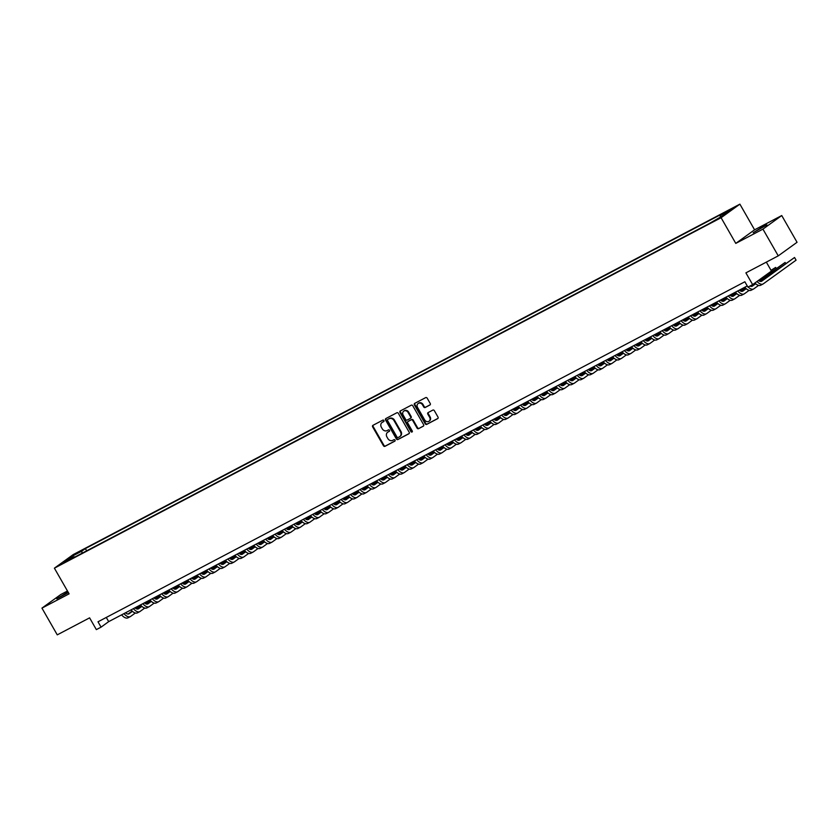<?xml version="1.0" encoding="UTF-8"?>
<svg xmlns="http://www.w3.org/2000/svg" width="839" height="839" viewBox="0 0 839 839"><rect width="100%" height="100%" fill="white"/><g stroke="black" fill="none" stroke-linecap="round" stroke-linejoin="round"><path stroke-width="1.26" d="M383.884 420.538A0.849 0.734 -125.8 0 0 382.815 420.15L372.967 425.321A1.217 1.049 -125.8 0 0 372.642 426.862L383.465 445.761A1.217 1.049 -125.8 0 0 384.996 446.317L394.844 441.146A0.849 0.734 -125.8 0 0 394.005 439.678L392.725 440.349A3.88 3.346 -125.8 0 1 387.838 438.545L386.936 436.972A3.88 3.346 -125.8 0 1 387.628 432.263A3.88 3.346 -125.8 0 1 387.975 432.054L389.254 431.382A0.849 0.734 -125.8 0 0 388.405 429.914L387.136 430.585A3.88 3.346 -125.8 0 1 382.248 428.781L381.346 427.208A3.88 3.346 -125.8 0 1 382.039 422.499A3.88 3.346 -125.8 0 1 382.385 422.29L383.654 421.618A0.849 0.734 -125.8 0 0 383.884 420.538M763.312 226.436L753.202 232.718L766.919 224.862L763.312 226.436M68.011 591.946L56.769 598.805L68.368 592.575M731.063 209.037L726.008 212.173L731.063 209.037M429.904 405.027A1.217 1.049 -125.8 0 0 430.229 403.486L427.187 398.189A1.217 1.049 -125.8 0 0 425.667 397.623L414.728 403.37A1.217 1.049 -125.8 0 0 414.403 404.912L425.226 423.81A1.217 1.049 -125.8 0 0 426.747 424.377L437.685 418.619A1.217 1.049 -125.8 0 0 438.01 417.088L434.35 410.68A1.217 1.049 -125.8 0 0 432.819 410.114L428.142 412.578A1.217 1.049 -125.8 0 0 427.817 414.12L429.631 417.287A3.241 2.79 -125.8 0 1 424.67 419.899L417.549 407.46A3.241 2.79 -125.8 0 1 422.51 404.849L423.695 406.925A1.217 1.049 -125.8 0 0 425.216 407.492L430.103 404.88M67.477 591.002L60.754 594.536L41.95 608.118L57.262 634.85L89.605 617.85L96.349 629.617L101.068 627.142L98.006 621.793L744.864 281.768L747.927 287.116L752.646 284.631L771.45 271.049L766.332 262.125M762.934 229.12L781.738 215.55L754.586 229.813L735.782 243.394L762.934 229.12L778.246 255.864L745.902 272.864L752.646 284.631M735.782 243.394L721.089 217.721L54.399 568.171L73.203 554.589L739.883 204.15L721.089 217.721M41.95 608.118L69.102 593.844L54.399 568.171M398.368 413.344A1.217 1.049 -125.8 0 0 396.837 412.778L385.898 418.525A1.217 1.049 -125.8 0 0 385.573 420.066L396.396 438.965A1.217 1.049 -125.8 0 0 397.927 439.521L408.866 433.773A1.217 1.049 -125.8 0 0 409.191 432.242L398.368 413.344M400.308 410.953L411.246 405.206A1.217 1.049 -125.8 0 1 412.778 405.761L423.601 424.66A1.217 1.049 -125.8 0 1 423.276 426.202L418.598 428.656A1.217 1.049 -125.8 0 1 417.067 428.1L412.673 420.433A1.217 1.049 -125.8 0 0 411.152 419.867L408.048 421.503A1.217 1.049 -125.8 0 0 407.723 423.034L412.285 431.015A0.849 0.734 -125.8 0 1 410.995 431.697L399.983 412.484A1.217 1.049 -125.8 0 1 400.308 410.953M781.738 215.55L797.05 242.282L778.246 255.864M75.237 554.401L82.222 550.269L75.237 554.401M720.292 217.049L720.177 215.592L723.742 213.022L85.379 548.58L81.823 551.15L81.981 553.289M720.177 215.592L730.57 210.128L722.84 215.707L708.903 223.74L70.539 559.298L74.105 556.729L63.712 562.182L71.441 556.603L81.823 551.15M754.586 229.813L739.883 204.15M101.068 627.142L108.692 621.636L747.266 285.963M106.291 617.441L108.692 621.636M86.669 550.824L85.379 548.58M74.702 557.106L74.105 556.729M72.5 557.568L71.441 556.603M383.905 421.388L382.888 421.923A3.88 3.346 -125.8 0 0 382.542 422.132A3.88 3.346 -125.8 0 0 382.301 422.332M387.891 432.095A3.88 3.346 -125.8 0 1 388.132 431.896A3.88 3.346 -125.8 0 1 388.488 431.686L389.495 431.152M373.177 425.216A1.217 1.049 -125.8 0 0 373.145 426.495L383.968 445.394A1.217 1.049 -125.8 0 0 385.5 445.949L395.085 440.915M386.097 418.42A1.217 1.049 -125.8 0 0 386.076 419.699L396.899 438.598A1.217 1.049 -125.8 0 0 398.431 439.154L409.17 433.511M387.765 419.458A0.849 0.734 -125.8 0 0 387.534 420.538L397.036 437.129A0.849 0.734 -125.8 0 0 398.106 437.518L399.448 436.815A3.88 3.346 -125.8 0 0 399.794 436.595A3.88 3.346 -125.8 0 0 400.486 431.896L393.994 420.559A3.88 3.346 -125.8 0 0 389.107 418.755L388.268 419.091A0.849 0.734 -125.8 0 0 388.121 419.196M400.035 436.395A3.88 3.346 -125.8 0 0 400.297 436.228A3.88 3.346 -125.8 0 0 401 431.529L400.486 431.896M388.268 419.091L389.611 418.388A3.88 3.346 -125.8 0 1 394.498 420.192L401 431.529M423.58 425.939L418.598 428.656M408.341 421.283A1.217 1.049 -125.8 0 1 408.551 421.136L411.655 419.5A1.217 1.049 -125.8 0 1 413.187 420.066L417.57 427.733A1.217 1.049 -125.8 0 0 419.101 428.289M400.518 410.848A1.217 1.049 -125.8 0 0 400.497 412.117L411.498 431.33A0.849 0.734 -125.8 0 0 412.337 431.802M408.121 412.484A3.241 2.79 -125.8 0 0 403.16 415.085L405.677 419.469A1.217 1.049 -125.8 0 0 407.198 420.035L410.302 418.399A1.217 1.049 -125.8 0 0 410.628 416.868L408.121 412.484L408.635 412.117A3.241 2.79 -125.8 0 0 404.01 410.984M410.512 418.252L410.816 418.032A1.217 1.049 -125.8 0 0 411.141 416.501L410.628 416.868M408.635 412.117L411.141 416.501M418.388 403.36A3.241 2.79 -125.8 0 1 423.013 404.482L424.198 406.558A1.217 1.049 -125.8 0 0 425.73 407.125L430.208 404.765M429.295 421.021A3.241 2.79 -125.8 0 0 430.134 416.92L429.631 417.287M428.341 412.473A1.217 1.049 -125.8 0 0 428.32 413.753L430.134 416.92M414.927 403.265A1.217 1.049 -125.8 0 0 414.906 404.545L425.73 423.443A1.217 1.049 -125.8 0 0 427.261 424.01L437.989 418.367M125.525 612.785A6.177 3.115 62.3 0 0 128.912 613.844A6.177 3.115 62.3 0 0 129.101 613.729L132.426 611.337M136.128 608.663L140.784 605.297M128.031 614.033L132.132 611.075M135.771 608.453L140.532 605.003M135.32 613.015L130.632 616.403A9.26 4.667 -117.7 0 1 130.349 616.581A9.26 4.667 -117.7 0 1 123.941 613.613M128.273 617.651A9.26 4.667 -117.7 0 1 127.989 617.819A9.26 4.667 -117.7 0 1 121.582 614.851M134.964 607.824A6.177 3.115 62.3 0 0 138.351 608.883A6.177 3.115 62.3 0 0 138.54 608.768L141.864 606.366M145.567 603.692L150.233 600.325M137.481 609.072L141.581 606.115M145.22 603.482L149.982 600.042M144.759 608.055L140.071 611.442A9.26 4.667 -117.7 0 1 139.788 611.621A9.26 4.667 -117.7 0 1 133.391 608.653M137.711 612.68A9.26 4.667 -117.7 0 1 137.428 612.858A9.26 4.667 -117.7 0 1 131.031 609.89M144.402 602.853A6.177 3.115 62.3 0 0 147.8 603.923A6.177 3.115 62.3 0 0 147.989 603.807L151.303 601.406M155.005 598.731L159.672 595.365M146.919 604.111L151.02 601.144M154.659 598.522L159.42 595.082M154.208 603.094L149.52 606.482A9.26 4.667 -117.7 0 1 149.237 606.649A9.26 4.667 -117.7 0 1 142.829 603.681M147.161 607.719A9.26 4.667 -117.7 0 1 146.877 607.897A9.26 4.667 -117.7 0 1 140.47 604.929M153.852 597.892A6.177 3.115 62.3 0 0 157.239 598.962A6.177 3.115 62.3 0 0 157.428 598.836L160.752 596.445M164.454 593.771L169.111 590.404M156.369 599.14L160.469 596.183M164.098 593.561L168.87 590.111M163.647 598.123L158.959 601.511A9.26 4.667 -117.7 0 1 158.676 601.689A9.26 4.667 -117.7 0 1 152.279 598.721M156.599 602.759A9.26 4.667 -117.7 0 1 156.316 602.926A9.26 4.667 -117.7 0 1 149.908 599.958M163.29 592.932A6.177 3.115 62.3 0 0 166.688 593.991A6.177 3.115 62.3 0 0 166.877 593.876L170.191 591.474M173.893 588.8L178.56 585.433M165.807 594.18L169.908 591.222M173.547 588.59L178.308 585.15M173.096 593.163L168.408 596.55A9.26 4.667 -117.7 0 1 168.125 596.728A9.26 4.667 -117.7 0 1 161.717 593.76M166.049 597.788A9.26 4.667 -117.7 0 1 165.755 597.966A9.26 4.667 -117.7 0 1 159.358 594.998M172.74 587.961A6.177 3.115 62.3 0 0 176.127 589.03A6.177 3.115 62.3 0 0 176.316 588.915L179.64 586.513M183.342 583.839L187.999 580.473M175.257 589.219L179.357 586.251M182.986 583.629L187.758 580.189M182.535 588.202L177.847 591.589A9.26 4.667 -117.7 0 1 177.564 591.757A9.26 4.667 -117.7 0 1 171.156 588.789M175.487 592.827A9.26 4.667 -117.7 0 1 175.204 593.005A9.26 4.667 -117.7 0 1 168.796 590.037M182.178 583A6.177 3.115 62.3 0 0 185.566 584.07A6.177 3.115 62.3 0 0 185.755 583.944L189.079 581.553M192.781 578.879L197.448 575.512M184.695 584.248L188.796 581.291M192.435 578.669L197.196 575.229M191.984 583.231L187.286 586.618A9.26 4.667 -117.7 0 1 187.003 586.797A9.26 4.667 -117.7 0 1 180.605 583.829M184.926 587.866A9.26 4.667 -117.7 0 1 184.643 588.034A9.26 4.667 -117.7 0 1 178.246 585.066M191.617 578.04A6.177 3.115 62.3 0 0 195.015 579.099A6.177 3.115 62.3 0 0 195.204 578.983L198.518 576.582M202.23 573.907L206.887 570.541M194.134 579.288L198.235 576.33M201.874 573.698L206.635 570.258M201.423 578.27L196.735 581.658A9.26 4.667 -117.7 0 1 196.452 581.836A9.26 4.667 -117.7 0 1 190.044 578.868M194.375 582.895A9.26 4.667 -117.7 0 1 194.092 583.074A9.26 4.667 -117.7 0 1 187.684 580.106M201.066 573.079A6.177 3.115 62.3 0 0 204.454 574.138A6.177 3.115 62.3 0 0 204.643 574.023L207.967 571.621M211.669 568.947L216.326 565.58M203.583 574.327L207.684 571.359M211.313 568.737L216.084 565.297M210.862 573.31L206.174 576.697A9.26 4.667 -117.7 0 1 205.891 576.875A9.26 4.667 -117.7 0 1 199.493 573.907M203.814 577.935A9.26 4.667 -117.7 0 1 203.531 578.113A9.26 4.667 -117.7 0 1 197.134 575.145M210.505 568.108A6.177 3.115 62.3 0 0 213.903 569.178A6.177 3.115 62.3 0 0 214.092 569.052L217.406 566.661M221.108 563.986L225.775 560.62M213.022 569.356L217.123 566.398M220.762 563.777L225.523 560.337M220.311 568.349L215.623 571.726A9.26 4.667 -117.7 0 1 215.34 571.904A9.26 4.667 -117.7 0 1 208.932 568.936M213.263 572.974A9.26 4.667 -117.7 0 1 212.98 573.152A9.26 4.667 -117.7 0 1 206.572 570.184M219.954 563.147A6.177 3.115 62.3 0 0 223.342 564.207A6.177 3.115 62.3 0 0 223.531 564.091L226.855 561.69M230.557 559.015L235.214 555.649M222.471 564.395L226.572 561.438M230.201 558.805L234.972 555.366M229.75 563.378L225.062 566.765A9.26 4.667 -117.7 0 1 224.779 566.944A9.26 4.667 -117.7 0 1 218.371 563.976M222.702 568.003A9.26 4.667 -117.7 0 1 222.419 568.181A9.26 4.667 -117.7 0 1 216.011 565.213M229.393 558.187A6.177 3.115 62.3 0 0 232.781 559.246A6.177 3.115 62.3 0 0 232.98 559.131L236.294 556.729M239.996 554.055L244.663 550.688M231.91 559.435L236.011 556.467M239.65 553.845L244.411 550.405M239.199 558.417L234.511 561.805A9.26 4.667 -117.7 0 1 234.217 561.983A9.26 4.667 -117.7 0 1 227.82 559.015M232.141 563.042A9.26 4.667 -117.7 0 1 231.858 563.221A9.26 4.667 -117.7 0 1 225.46 560.253M238.842 553.216A6.177 3.115 62.3 0 0 242.23 554.285A6.177 3.115 62.3 0 0 242.419 554.17L245.743 551.768M249.445 549.094L254.102 545.728M241.349 554.474L245.46 551.506M249.089 548.884L253.85 545.444M248.638 553.457L243.95 556.834A9.26 4.667 -117.7 0 1 243.667 557.012A9.26 4.667 -117.7 0 1 237.259 554.044M241.59 558.082A9.26 4.667 -117.7 0 1 241.307 558.26A9.26 4.667 -117.7 0 1 234.899 555.292M248.281 548.255A6.177 3.115 62.3 0 0 251.669 549.314A6.177 3.115 62.3 0 0 251.857 549.199L255.182 546.808M258.884 544.123L263.551 540.756M250.798 549.503L254.899 546.546M258.538 543.913L263.299 540.473M258.087 548.486L253.388 551.873A9.26 4.667 -117.7 0 1 253.105 552.052A9.26 4.667 -117.7 0 1 246.708 549.084M251.029 553.111A9.26 4.667 -117.7 0 1 250.746 553.289A9.26 4.667 -117.7 0 1 244.348 550.321M257.72 543.294A6.177 3.115 62.3 0 0 261.118 544.354A6.177 3.115 62.3 0 0 261.307 544.238L264.621 541.837M268.333 539.162L272.99 535.796M260.237 544.542L264.337 541.585M267.977 538.953L272.738 535.513M267.526 543.525L262.838 546.913A9.26 4.667 -117.7 0 1 262.555 547.091A9.26 4.667 -117.7 0 1 256.147 544.123M260.478 548.15A9.26 4.667 -117.7 0 1 260.195 548.328A9.26 4.667 -117.7 0 1 253.787 545.36M267.169 538.323A6.177 3.115 62.3 0 0 270.557 539.393A6.177 3.115 62.3 0 0 270.745 539.278L274.07 536.876M277.772 534.202L282.428 530.835M269.686 539.582L273.787 536.614M277.415 533.992L282.187 530.552M276.964 538.565L272.276 541.952A9.26 4.667 -117.7 0 1 271.993 542.12A9.26 4.667 -117.7 0 1 265.596 539.152M269.917 543.19A9.26 4.667 -117.7 0 1 269.634 543.368A9.26 4.667 -117.7 0 1 263.226 540.4M276.608 533.363A6.177 3.115 62.3 0 0 280.006 534.422A6.177 3.115 62.3 0 0 280.195 534.307L283.509 531.916M287.211 529.241L291.878 525.875M279.125 534.611L283.225 531.653M286.865 529.031L291.626 525.581M286.414 533.594L281.726 536.981A9.26 4.667 -117.7 0 1 281.443 537.159A9.26 4.667 -117.7 0 1 275.035 534.191M279.366 538.229A9.26 4.667 -117.7 0 1 279.072 538.397A9.26 4.667 -117.7 0 1 272.675 535.429M286.057 528.402A6.177 3.115 62.3 0 0 289.445 529.461A6.177 3.115 62.3 0 0 289.633 529.346L292.958 526.944M296.66 524.27L301.316 520.904M288.574 529.65L292.675 526.693M296.303 524.06L301.075 520.62M295.852 528.633L291.164 532.02A9.26 4.667 -117.7 0 1 290.881 532.199A9.26 4.667 -117.7 0 1 284.473 529.231M288.805 533.258A9.26 4.667 -117.7 0 1 288.522 533.436A9.26 4.667 -117.7 0 1 282.114 530.468M295.496 523.431A6.177 3.115 62.3 0 0 298.883 524.501A6.177 3.115 62.3 0 0 299.083 524.385L302.397 521.984M306.099 519.31L310.766 515.943M298.013 524.69L302.113 521.722M305.753 519.1L310.514 515.66M305.302 523.672L300.614 527.06A9.26 4.667 -117.7 0 1 300.32 527.228A9.26 4.667 -117.7 0 1 293.923 524.26M298.244 528.297A9.26 4.667 -117.7 0 1 297.96 528.476A9.26 4.667 -117.7 0 1 291.563 525.508M304.935 518.471A6.177 3.115 62.3 0 0 308.333 519.54A6.177 3.115 62.3 0 0 308.521 519.414L311.846 517.023M315.548 514.349L320.204 510.982M307.452 519.719L311.552 516.761M315.191 514.139L319.953 510.689M314.74 518.701L310.052 522.089A9.26 4.667 -117.7 0 1 309.769 522.267A9.26 4.667 -117.7 0 1 303.361 519.299M307.693 523.337A9.26 4.667 -117.7 0 1 307.41 523.505A9.26 4.667 -117.7 0 1 301.002 520.537M314.384 513.51A6.177 3.115 62.3 0 0 317.771 514.569A6.177 3.115 62.3 0 0 317.96 514.454L321.285 512.052M324.987 509.378L329.643 506.011M316.901 514.758L321.001 511.8M324.63 509.168L329.402 505.728M324.179 513.741L319.491 517.128A9.26 4.667 -117.7 0 1 319.208 517.306A9.26 4.667 -117.7 0 1 312.811 514.338M317.132 518.366A9.26 4.667 -117.7 0 1 316.848 518.544A9.26 4.667 -117.7 0 1 310.451 515.576M323.823 508.549A6.177 3.115 62.3 0 0 327.22 509.609A6.177 3.115 62.3 0 0 327.409 509.493L330.723 507.092M334.425 504.417L339.092 501.051M326.34 509.797L330.44 506.829M334.079 504.208L338.841 500.768M333.628 508.78L328.94 512.168A9.26 4.667 -117.7 0 1 328.657 512.346A9.26 4.667 -117.7 0 1 322.249 509.378M326.581 513.405A9.26 4.667 -117.7 0 1 326.298 513.583A9.26 4.667 -117.7 0 1 319.89 510.615M333.272 503.578A6.177 3.115 62.3 0 0 336.659 504.648A6.177 3.115 62.3 0 0 336.848 504.522L340.173 502.131M343.875 499.457L348.531 496.09M335.789 504.826L339.889 501.869M343.518 499.247L348.29 495.807M343.067 503.809L338.379 507.196A9.26 4.667 -117.7 0 1 338.096 507.375A9.26 4.667 -117.7 0 1 331.688 504.407M336.019 508.444A9.26 4.667 -117.7 0 1 335.736 508.623A9.26 4.667 -117.7 0 1 329.328 505.655M342.711 498.618A6.177 3.115 62.3 0 0 346.108 499.677A6.177 3.115 62.3 0 0 346.297 499.562L349.611 497.16M353.313 494.486L357.98 491.119M345.228 499.866L349.328 496.908M352.967 494.276L357.729 490.836M352.516 498.848L347.828 502.236A9.26 4.667 -117.7 0 1 347.535 502.414A9.26 4.667 -117.7 0 1 341.137 499.446M345.469 503.473A9.26 4.667 -117.7 0 1 345.175 503.652A9.26 4.667 -117.7 0 1 338.778 500.684M352.16 493.657A6.177 3.115 62.3 0 0 355.547 494.716A6.177 3.115 62.3 0 0 355.736 494.601L359.061 492.199M362.763 489.525L367.419 486.159M354.677 494.905L358.777 491.937M362.406 489.315L367.178 485.875M361.955 493.888L357.267 497.275A9.26 4.667 -117.7 0 1 356.984 497.454A9.26 4.667 -117.7 0 1 350.576 494.486M354.907 498.513A9.26 4.667 -117.7 0 1 354.624 498.691A9.26 4.667 -117.7 0 1 348.216 495.723M361.599 488.686A6.177 3.115 62.3 0 0 364.986 489.756A6.177 3.115 62.3 0 0 365.175 489.63L368.499 487.239M372.201 484.564L376.868 481.198M364.116 489.945L368.216 486.977M371.855 484.355L376.617 480.915M371.404 488.927L366.706 492.304A9.26 4.667 -117.7 0 1 366.423 492.483A9.26 4.667 -117.7 0 1 360.025 489.515M364.346 493.552A9.26 4.667 -117.7 0 1 364.063 493.731A9.26 4.667 -117.7 0 1 357.666 490.763M371.037 483.725A6.177 3.115 62.3 0 0 374.435 484.785A6.177 3.115 62.3 0 0 374.624 484.669L377.938 482.268M381.651 479.593L386.307 476.227M373.554 484.973L377.655 482.016M381.294 479.384L386.055 475.944M380.843 483.956L376.155 487.344A9.26 4.667 -117.7 0 1 375.872 487.522A9.26 4.667 -117.7 0 1 369.464 484.554M373.795 488.581A9.26 4.667 -117.7 0 1 373.512 488.759A9.26 4.667 -117.7 0 1 367.104 485.791M380.487 478.765A6.177 3.115 62.3 0 0 383.874 479.824A6.177 3.115 62.3 0 0 384.063 479.709L387.387 477.307M391.089 474.633L395.746 471.266M383.004 480.013L387.104 477.045M390.733 474.423L395.505 470.983M390.282 478.996L385.594 482.383A9.26 4.667 -117.7 0 1 385.311 482.561A9.26 4.667 -117.7 0 1 378.913 479.593M383.234 483.621A9.26 4.667 -117.7 0 1 382.951 483.799A9.26 4.667 -117.7 0 1 376.543 480.831M389.925 473.794A6.177 3.115 62.3 0 0 393.323 474.864A6.177 3.115 62.3 0 0 393.512 474.748L396.826 472.347M400.528 469.672L405.195 466.306M392.442 475.052L396.543 472.084M400.182 469.462L404.943 466.023M399.731 474.035L395.043 477.412A9.26 4.667 -117.7 0 1 394.76 477.59A9.26 4.667 -117.7 0 1 388.352 474.622M392.683 478.66A9.26 4.667 -117.7 0 1 392.39 478.838A9.26 4.667 -117.7 0 1 385.992 475.87M399.374 468.833A6.177 3.115 62.3 0 0 402.762 469.892A6.177 3.115 62.3 0 0 402.951 469.777L406.275 467.386M409.977 464.712L414.634 461.345M401.891 470.081L405.992 467.124M409.621 464.502L414.393 461.051M409.17 469.064L404.482 472.451A9.26 4.667 -117.7 0 1 404.199 472.63A9.26 4.667 -117.7 0 1 397.791 469.662M402.122 473.699A9.26 4.667 -117.7 0 1 401.839 473.867A9.26 4.667 -117.7 0 1 395.431 470.899M408.813 463.873A6.177 3.115 62.3 0 0 412.201 464.932A6.177 3.115 62.3 0 0 412.4 464.816L415.714 462.415M419.416 459.741L424.083 456.374M411.33 465.121L415.431 462.163M419.07 459.531L423.831 456.091M418.619 464.103L413.931 467.491A9.26 4.667 -117.7 0 1 413.637 467.669A9.26 4.667 -117.7 0 1 407.24 464.701M411.561 468.728A9.26 4.667 -117.7 0 1 411.278 468.907A9.26 4.667 -117.7 0 1 404.88 465.939M418.262 458.902A6.177 3.115 62.3 0 0 421.65 459.971A6.177 3.115 62.3 0 0 421.839 459.856L425.163 457.454M428.865 454.78L433.522 451.413M420.769 460.16L424.88 457.192M428.509 454.57L433.27 451.13M428.058 459.143L423.37 462.53A9.26 4.667 -117.7 0 1 423.087 462.698A9.26 4.667 -117.7 0 1 416.679 459.73M421.01 463.768A9.26 4.667 -117.7 0 1 420.727 463.946A9.26 4.667 -117.7 0 1 414.319 460.978M427.701 453.941A6.177 3.115 62.3 0 0 431.089 455A6.177 3.115 62.3 0 0 431.277 454.885L434.602 452.494M438.304 449.819L442.971 446.453M430.218 455.189L434.319 452.231M437.958 449.61L442.719 446.159M437.497 454.172L432.809 457.559A9.26 4.667 -117.7 0 1 432.525 457.737A9.26 4.667 -117.7 0 1 426.128 454.769M430.449 458.807A9.26 4.667 -117.7 0 1 430.166 458.975A9.26 4.667 -117.7 0 1 423.768 456.007M437.14 448.98A6.177 3.115 62.3 0 0 440.538 450.04A6.177 3.115 62.3 0 0 440.727 449.924L444.041 447.523M447.753 444.848L452.41 441.482M439.657 450.228L443.758 447.271M447.397 444.639L452.158 441.199M446.946 449.211L442.258 452.599A9.26 4.667 -117.7 0 1 441.975 452.777A9.26 4.667 -117.7 0 1 435.567 449.809M439.898 453.836A9.26 4.667 -117.7 0 1 439.615 454.014A9.26 4.667 -117.7 0 1 433.207 451.046M446.589 444.009A6.177 3.115 62.3 0 0 449.977 445.079A6.177 3.115 62.3 0 0 450.165 444.964L453.49 442.562M457.192 439.888L461.849 436.521M449.106 445.268L453.207 442.3M456.836 439.678L461.607 436.238M456.385 444.251L451.697 447.638A9.26 4.667 -117.7 0 1 451.413 447.806A9.26 4.667 -117.7 0 1 445.016 444.838M449.337 448.875A9.26 4.667 -117.7 0 1 449.054 449.054A9.26 4.667 -117.7 0 1 442.646 446.086M456.028 439.049A6.177 3.115 62.3 0 0 459.426 440.118A6.177 3.115 62.3 0 0 459.615 439.993L462.929 437.601M466.631 434.927L471.298 431.561M458.545 440.297L462.646 437.339M466.285 434.717L471.046 431.267M465.834 439.279L461.146 442.667A9.26 4.667 -117.7 0 1 460.863 442.845A9.26 4.667 -117.7 0 1 454.455 439.877M458.786 443.915A9.26 4.667 -117.7 0 1 458.493 444.083A9.26 4.667 -117.7 0 1 452.095 441.115M465.477 434.088A6.177 3.115 62.3 0 0 468.865 435.147A6.177 3.115 62.3 0 0 469.053 435.032L472.378 432.63M476.08 429.956L480.737 426.59M467.994 435.336L472.095 432.379M475.723 429.746L480.495 426.306M475.273 434.319L470.585 437.706A9.26 4.667 -117.7 0 1 470.301 437.885A9.26 4.667 -117.7 0 1 463.894 434.917M468.225 438.944A9.26 4.667 -117.7 0 1 467.942 439.122A9.26 4.667 -117.7 0 1 461.534 436.154M474.916 429.128A6.177 3.115 62.3 0 0 478.303 430.187A6.177 3.115 62.3 0 0 478.492 430.071L481.817 427.67M485.519 424.995L490.186 421.629M477.433 430.376L481.534 427.408M485.173 424.786L489.934 421.346M484.722 429.358L480.034 432.746A9.26 4.667 -117.7 0 1 479.74 432.924A9.26 4.667 -117.7 0 1 473.343 429.956M477.664 433.983A9.26 4.667 -117.7 0 1 477.381 434.162A9.26 4.667 -117.7 0 1 470.983 431.194M484.355 424.156A6.177 3.115 62.3 0 0 487.753 425.226A6.177 3.115 62.3 0 0 487.941 425.1L491.266 422.709M494.968 420.035L499.625 416.668M486.872 425.404L490.972 422.447M494.611 419.825L499.373 416.385M494.161 424.387L489.473 427.775A9.26 4.667 -117.7 0 1 489.189 427.953A9.26 4.667 -117.7 0 1 482.782 424.985M487.113 429.023A9.26 4.667 -117.7 0 1 486.83 429.201A9.26 4.667 -117.7 0 1 480.422 426.233M493.804 419.196A6.177 3.115 62.3 0 0 497.191 420.255A6.177 3.115 62.3 0 0 497.38 420.14L500.705 417.738M504.407 415.064L509.063 411.697M496.321 420.444L500.422 417.486M504.05 414.854L508.822 411.414M503.599 419.427L498.911 422.814A9.26 4.667 -117.7 0 1 498.628 422.992A9.26 4.667 -117.7 0 1 492.231 420.024M496.552 424.052A9.26 4.667 -117.7 0 1 496.269 424.23A9.26 4.667 -117.7 0 1 489.871 421.262M503.243 414.235A6.177 3.115 62.3 0 0 506.641 415.295A6.177 3.115 62.3 0 0 506.829 415.179L510.143 412.778M513.846 410.103L518.512 406.737M505.76 415.483L509.86 412.515M513.499 409.893L518.261 406.454M513.048 414.466L508.361 417.853A9.26 4.667 -117.7 0 1 508.077 418.032A9.26 4.667 -117.7 0 1 501.67 415.064M506.001 419.091A9.26 4.667 -117.7 0 1 505.718 419.269A9.26 4.667 -117.7 0 1 499.31 416.301M512.692 409.264A6.177 3.115 62.3 0 0 516.079 410.334A6.177 3.115 62.3 0 0 516.268 410.208L519.593 407.817M523.295 405.143L527.951 401.776M515.209 410.523L519.31 407.555M522.938 404.933L527.71 401.493M522.487 409.505L517.799 412.882A9.26 4.667 -117.7 0 1 517.516 413.061A9.26 4.667 -117.7 0 1 511.108 410.093M515.44 414.13A9.26 4.667 -117.7 0 1 515.156 414.309A9.26 4.667 -117.7 0 1 508.749 411.341M522.131 404.304A6.177 3.115 62.3 0 0 525.529 405.363A6.177 3.115 62.3 0 0 525.717 405.247L529.031 402.856M532.734 400.172L537.4 396.805M524.648 405.552L528.748 402.594M532.387 399.962L537.149 396.522M531.936 404.534L527.249 407.922A9.26 4.667 -117.7 0 1 526.955 408.1A9.26 4.667 -117.7 0 1 520.558 405.132M524.889 409.159A9.26 4.667 -117.7 0 1 524.595 409.338A9.26 4.667 -117.7 0 1 518.198 406.37M531.58 399.343A6.177 3.115 62.3 0 0 534.967 400.402A6.177 3.115 62.3 0 0 535.156 400.287L538.481 397.885M542.183 395.211L546.839 391.844M534.097 400.591L538.198 397.623M541.826 395.001L546.588 391.561M541.375 399.574L536.687 402.961A9.26 4.667 -117.7 0 1 536.404 403.139A9.26 4.667 -117.7 0 1 529.996 400.172M534.328 404.199A9.26 4.667 -117.7 0 1 534.044 404.377A9.26 4.667 -117.7 0 1 527.637 401.409M541.019 394.372A6.177 3.115 62.3 0 0 544.406 395.442A6.177 3.115 62.3 0 0 544.595 395.326L547.919 392.925M551.622 390.25L556.288 386.884M543.536 395.63L547.636 392.662M551.275 390.041L556.037 386.601M550.824 394.613L546.126 398.001A9.26 4.667 -117.7 0 1 545.843 398.168A9.26 4.667 -117.7 0 1 539.446 395.2M543.766 399.238A9.26 4.667 -117.7 0 1 543.483 399.416A9.26 4.667 -117.7 0 1 537.086 396.448M550.457 389.411A6.177 3.115 62.3 0 0 553.855 390.471A6.177 3.115 62.3 0 0 554.044 390.355L557.358 387.964M561.071 385.29L565.727 381.923M552.974 390.659L557.075 387.702M560.714 385.08L565.476 381.63M560.263 389.642L555.575 393.03A9.26 4.667 -117.7 0 1 555.292 393.208A9.26 4.667 -117.7 0 1 548.884 390.24M553.216 394.278A9.26 4.667 -117.7 0 1 552.932 394.445A9.26 4.667 -117.7 0 1 546.525 391.477M559.907 384.451A6.177 3.115 62.3 0 0 563.294 385.51A6.177 3.115 62.3 0 0 563.483 385.395L566.807 382.993M570.51 380.319L575.166 376.952M562.424 385.699L566.524 382.741M570.153 380.109L574.925 376.669M569.702 384.682L565.014 388.069A9.26 4.667 -117.7 0 1 564.731 388.247A9.26 4.667 -117.7 0 1 558.334 385.279M562.654 389.306A9.26 4.667 -117.7 0 1 562.371 389.485A9.26 4.667 -117.7 0 1 555.963 386.517M569.345 379.48A6.177 3.115 62.3 0 0 572.743 380.549A6.177 3.115 62.3 0 0 572.932 380.434L576.246 378.032M579.948 375.358L584.615 371.992M571.862 380.738L575.963 377.77M579.602 375.148L584.364 371.708M579.151 379.721L574.463 383.108A9.26 4.667 -117.7 0 1 574.18 383.276A9.26 4.667 -117.7 0 1 567.772 380.308M572.104 384.346A9.26 4.667 -117.7 0 1 571.81 384.524A9.26 4.667 -117.7 0 1 565.413 381.556M578.795 374.519A6.177 3.115 62.3 0 0 582.182 375.589A6.177 3.115 62.3 0 0 582.371 375.463L585.695 373.072M589.398 370.398L594.054 367.031M581.312 375.767L585.412 372.81M589.041 370.188L593.813 366.737M588.59 374.75L583.902 378.137A9.26 4.667 -117.7 0 1 583.619 378.316A9.26 4.667 -117.7 0 1 577.211 375.348M581.542 379.385A9.26 4.667 -117.7 0 1 581.259 379.553A9.26 4.667 -117.7 0 1 574.851 376.585M588.233 369.559A6.177 3.115 62.3 0 0 591.621 370.618A6.177 3.115 62.3 0 0 591.82 370.502L595.134 368.101M598.836 365.426L603.503 362.06M590.75 370.807L594.851 367.849M598.49 365.217L603.251 361.777M598.039 369.789L593.351 373.177A9.26 4.667 -117.7 0 1 593.058 373.355A9.26 4.667 -117.7 0 1 586.66 370.387M590.981 374.414A9.26 4.667 -117.7 0 1 590.698 374.593A9.26 4.667 -117.7 0 1 584.301 371.625M597.683 364.587A6.177 3.115 62.3 0 0 601.07 365.657A6.177 3.115 62.3 0 0 601.259 365.542L604.583 363.14M608.285 360.466L612.942 357.099M600.189 365.846L604.29 362.878M607.929 360.256L612.69 356.816M607.478 364.829L602.79 368.216A9.26 4.667 -117.7 0 1 602.507 368.384A9.26 4.667 -117.7 0 1 596.099 365.416M600.43 369.454A9.26 4.667 -117.7 0 1 600.147 369.632A9.26 4.667 -117.7 0 1 593.739 366.664M607.121 359.627A6.177 3.115 62.3 0 0 610.509 360.697A6.177 3.115 62.3 0 0 610.698 360.571L614.022 358.18M617.724 355.505L622.391 352.139M609.638 360.875L613.739 357.917M617.378 355.296L622.139 351.856M616.917 359.858L612.229 363.245A9.26 4.667 -117.7 0 1 611.946 363.423A9.26 4.667 -117.7 0 1 605.548 360.455M609.869 364.493A9.26 4.667 -117.7 0 1 609.586 364.661A9.26 4.667 -117.7 0 1 603.189 361.693M616.56 354.666A6.177 3.115 62.3 0 0 619.958 355.726A6.177 3.115 62.3 0 0 620.147 355.61L623.461 353.209M627.163 350.534L631.83 347.168M619.077 355.914L623.178 352.957M626.817 350.324L631.578 346.885M626.366 354.897L621.678 358.284A9.26 4.667 -117.7 0 1 621.395 358.463A9.26 4.667 -117.7 0 1 614.987 355.495M619.318 359.522A9.26 4.667 -117.7 0 1 619.035 359.7A9.26 4.667 -117.7 0 1 612.627 356.732M626.009 349.706A6.177 3.115 62.3 0 0 629.397 350.765A6.177 3.115 62.3 0 0 629.586 350.65L632.91 348.248M636.612 345.574L641.269 342.207M628.526 350.954L632.627 347.986M636.256 345.364L641.027 341.924M635.805 349.936L631.117 353.324A9.26 4.667 -117.7 0 1 630.834 353.502A9.26 4.667 -117.7 0 1 624.436 350.534M628.757 354.561A9.26 4.667 -117.7 0 1 628.474 354.74A9.26 4.667 -117.7 0 1 622.066 351.772M635.448 344.735A6.177 3.115 62.3 0 0 638.846 345.804A6.177 3.115 62.3 0 0 639.035 345.678L642.349 343.287M646.051 340.613L650.718 337.247M637.965 345.983L642.066 343.025M645.705 340.403L650.466 336.963M645.254 344.976L640.566 348.353A9.26 4.667 -117.7 0 1 640.283 348.531A9.26 4.667 -117.7 0 1 633.875 345.563M638.206 349.601A9.26 4.667 -117.7 0 1 637.913 349.779A9.26 4.667 -117.7 0 1 631.515 346.811M644.897 339.774A6.177 3.115 62.3 0 0 648.285 340.833A6.177 3.115 62.3 0 0 648.474 340.718L651.798 338.316M655.5 335.642L660.157 332.275M647.414 341.022L651.515 338.065M655.144 335.432L659.915 331.992M654.693 340.005L650.005 343.392A9.26 4.667 -117.7 0 1 649.722 343.571A9.26 4.667 -117.7 0 1 643.314 340.603M647.645 344.63A9.26 4.667 -117.7 0 1 647.362 344.808A9.26 4.667 -117.7 0 1 640.954 341.84M654.336 334.813A6.177 3.115 62.3 0 0 657.724 335.873A6.177 3.115 62.3 0 0 657.912 335.757L661.237 333.356M664.939 330.681L669.606 327.315M656.853 336.061L660.954 333.093M664.593 330.472L669.354 327.032M664.142 335.044L659.454 338.432A9.26 4.667 -117.7 0 1 659.16 338.61A9.26 4.667 -117.7 0 1 652.763 335.642M657.084 339.669A9.26 4.667 -117.7 0 1 656.801 339.847A9.26 4.667 -117.7 0 1 650.403 336.879M663.775 329.842A6.177 3.115 62.3 0 0 667.173 330.912A6.177 3.115 62.3 0 0 667.362 330.786L670.676 328.395M674.388 325.721L679.045 322.354M666.292 331.101L670.392 328.133M674.032 325.511L678.793 322.071M673.581 330.084L668.893 333.461A9.26 4.667 -117.7 0 1 668.61 333.639A9.26 4.667 -117.7 0 1 662.202 330.671M666.533 334.709A9.26 4.667 -117.7 0 1 666.25 334.887A9.26 4.667 -117.7 0 1 659.842 331.919M673.224 324.882A6.177 3.115 62.3 0 0 676.612 325.941A6.177 3.115 62.3 0 0 676.8 325.826L680.125 323.435M683.827 320.75L688.483 317.383M675.741 326.13L679.842 323.172M683.47 320.54L688.242 317.1M683.019 325.113L678.332 328.5A9.26 4.667 -117.7 0 1 678.048 328.678A9.26 4.667 -117.7 0 1 671.651 325.71M675.972 329.737A9.26 4.667 -117.7 0 1 675.689 329.916A9.26 4.667 -117.7 0 1 669.291 326.948M682.663 319.921A6.177 3.115 62.3 0 0 686.061 320.98A6.177 3.115 62.3 0 0 686.25 320.865L689.564 318.463M693.266 315.789L697.933 312.423M685.18 321.169L689.28 318.212M692.92 315.579L697.681 312.139M692.469 320.152L687.781 323.539A9.26 4.667 -117.7 0 1 687.498 323.718A9.26 4.667 -117.7 0 1 681.09 320.75M685.421 324.777A9.26 4.667 -117.7 0 1 685.138 324.955A9.26 4.667 -117.7 0 1 678.73 321.987M692.112 314.95A6.177 3.115 62.3 0 0 695.5 316.02A6.177 3.115 62.3 0 0 695.688 315.904L699.013 313.503M702.715 310.829L707.371 307.462M694.629 316.209L698.73 313.241M702.358 310.619L707.13 307.179M701.907 315.191L697.219 318.579A9.26 4.667 -117.7 0 1 696.936 318.747A9.26 4.667 -117.7 0 1 690.528 315.779M694.86 319.816A9.26 4.667 -117.7 0 1 694.577 319.995A9.26 4.667 -117.7 0 1 688.169 317.027M701.551 309.99A6.177 3.115 62.3 0 0 704.938 311.049A6.177 3.115 62.3 0 0 705.138 310.933L708.452 308.542M712.154 305.868L716.821 302.501M704.068 311.238L708.168 308.28M711.808 305.658L716.569 302.208M711.357 310.22L706.669 313.608A9.26 4.667 -117.7 0 1 706.375 313.786A9.26 4.667 -117.7 0 1 699.978 310.818M704.309 314.856A9.26 4.667 -117.7 0 1 704.015 315.024A9.26 4.667 -117.7 0 1 697.618 312.056M711 305.029A6.177 3.115 62.3 0 0 714.388 306.088A6.177 3.115 62.3 0 0 714.576 305.973L717.901 303.571M721.603 300.897L726.259 297.53M713.507 306.277L717.618 303.319M721.246 300.687L726.008 297.247M720.795 305.26L716.107 308.647A9.26 4.667 -117.7 0 1 715.824 308.825A9.26 4.667 -117.7 0 1 709.416 305.857M713.748 309.885A9.26 4.667 -117.7 0 1 713.465 310.063A9.26 4.667 -117.7 0 1 707.057 307.095M720.439 300.058A6.177 3.115 62.3 0 0 723.826 301.128A6.177 3.115 62.3 0 0 724.015 301.012L727.34 298.611M731.042 295.936L735.709 292.57M722.956 301.316L727.056 298.348M730.696 295.727L735.457 292.287M730.245 300.299L725.546 303.687A9.26 4.667 -117.7 0 1 725.263 303.854A9.26 4.667 -117.7 0 1 718.866 300.886M723.187 304.924A9.26 4.667 -117.7 0 1 722.903 305.102A9.26 4.667 -117.7 0 1 716.506 302.134M729.878 295.097A6.177 3.115 62.3 0 0 733.276 296.167A6.177 3.115 62.3 0 0 733.464 296.041L736.778 293.65M740.491 290.976L745.147 287.609M732.395 296.345L736.495 293.388M740.134 290.766L744.896 287.316M739.683 295.328L734.995 298.715A9.26 4.667 -117.7 0 1 734.712 298.894A9.26 4.667 -117.7 0 1 728.304 295.926M732.636 299.963A9.26 4.667 -117.7 0 1 732.353 300.131A9.26 4.667 -117.7 0 1 725.945 297.163M739.327 290.137A6.177 3.115 62.3 0 0 742.714 291.196A6.177 3.115 62.3 0 0 742.903 291.081L746.228 288.679M771.209 270.64L775.656 267.431L771.02 270.315M741.844 291.385L745.944 288.427M776.065 268.123L775.656 267.431L776.065 268.123M749.122 290.367L744.434 293.755A9.26 4.667 -117.7 0 1 744.151 293.933A9.26 4.667 -117.7 0 1 737.754 290.965M742.075 294.992A9.26 4.667 -117.7 0 1 741.791 295.171A9.26 4.667 -117.7 0 1 735.384 292.203M749.982 286.036A6.177 3.115 62.3 0 0 752.164 286.235A6.177 3.115 62.3 0 0 752.352 286.12L755.666 283.718M759.368 281.044L785.094 262.46L759.022 280.834M751.283 286.424L755.383 283.456M785.514 263.163L785.094 262.46L785.514 263.163M758.571 285.407L753.883 288.794A9.26 4.667 -117.7 0 1 753.6 288.973A9.26 4.667 -117.7 0 1 748.126 287.011M751.524 290.032A9.26 4.667 -117.7 0 1 751.23 290.21A9.26 4.667 -117.7 0 1 744.833 287.242M758.466 280.425A6.177 3.115 62.3 0 0 761.602 281.275A6.177 3.115 62.3 0 0 761.791 281.149L794.543 257.5L760.732 281.453M796.075 260.174L794.543 257.5L796.075 260.174L763.322 283.823A9.26 4.667 -117.7 0 1 763.039 284.002A9.26 4.667 -117.7 0 1 757.019 281.474M760.963 285.071A9.26 4.667 -117.7 0 1 760.679 285.25A9.26 4.667 -117.7 0 1 754.911 282.995M127.989 617.819L130.349 616.581M137.428 612.858L139.788 611.621M146.877 607.897L149.237 606.649M156.316 602.926L158.676 601.689M165.755 597.966L168.125 596.728M175.204 593.005L177.564 591.757M184.643 588.034L187.003 586.797M194.092 583.074L196.452 581.836M203.531 578.113L205.891 576.875M212.98 573.152L215.34 571.904M222.419 568.181L224.779 566.944M231.858 563.221L234.217 561.983M241.307 558.26L243.667 557.012M250.746 553.289L253.105 552.052M260.195 548.328L262.555 547.091M269.634 543.368L271.993 542.12M279.072 538.397L281.443 537.159M288.522 533.436L290.881 532.199M297.96 528.476L300.32 527.228M307.41 523.505L309.769 522.267M316.848 518.544L319.208 517.306M326.298 513.583L328.657 512.346M335.736 508.623L338.096 507.375M345.175 503.652L347.535 502.414M354.624 498.691L356.984 497.454M364.063 493.731L366.423 492.483M373.512 488.759L375.872 487.522M382.951 483.799L385.311 482.561M392.39 478.838L394.76 477.59M401.839 473.867L404.199 472.63M411.278 468.907L413.637 467.669M420.727 463.946L423.087 462.698M430.166 458.975L432.525 457.737M439.615 454.014L441.975 452.777M449.054 449.054L451.413 447.806M458.493 444.083L460.863 442.845M467.942 439.122L470.301 437.885M477.381 434.162L479.74 432.924M486.83 429.201L489.189 427.953M496.269 424.23L498.628 422.992M505.718 419.269L508.077 418.032M515.156 414.309L517.516 413.061M524.595 409.338L526.955 408.1M534.044 404.377L536.404 403.139M543.483 399.416L545.843 398.168M552.932 394.445L555.292 393.208M562.371 389.485L564.731 388.247M571.81 384.524L574.18 383.276M581.259 379.553L583.619 378.316M590.698 374.593L593.058 373.355M600.147 369.632L602.507 368.384M609.586 364.661L611.946 363.423M619.035 359.7L621.395 358.463M628.474 354.74L630.834 353.502M637.913 349.779L640.283 348.531M647.362 344.808L649.722 343.571M656.801 339.847L659.16 338.61M666.25 334.887L668.61 333.639M675.689 329.916L678.048 328.678M685.138 324.955L687.498 323.718M694.577 319.995L696.936 318.747M704.015 315.024L706.375 313.786M713.465 310.063L715.824 308.825M722.903 305.102L725.263 303.854M732.353 300.131L734.712 298.894M741.791 295.171L744.151 293.933M751.23 290.21L753.6 288.973M760.679 285.25L763.039 284.002"/></g></svg>
